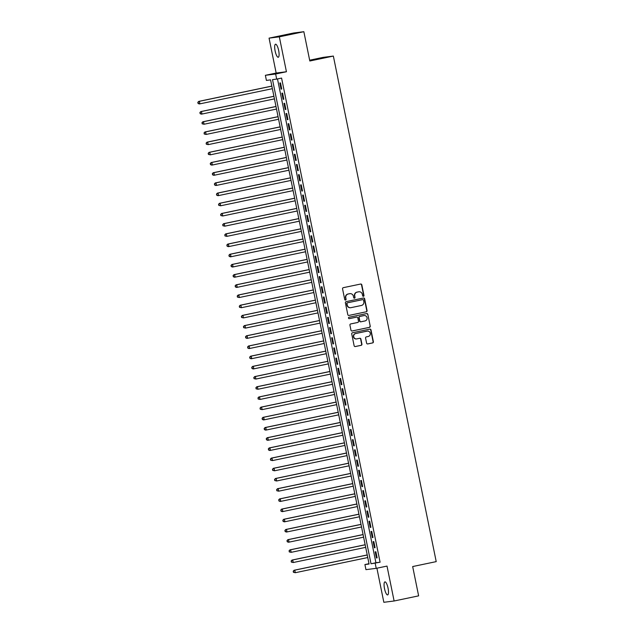 <?xml version="1.0" encoding="UTF-8"?>
<svg xmlns="http://www.w3.org/2000/svg" width="634" height="634" viewBox="0 0 634 634"><rect width="100%" height="100%" fill="white"/><g stroke="black" fill="none" stroke-linecap="round" stroke-linejoin="round"><path stroke-width="0.95" d="M363.448 296.316A0.713 0.689 82.7 0 0 363.979 295.476L361.816 284.84A1.022 0.983 82.7 0 0 360.651 284.04L343.319 287.67A1.022 0.983 82.7 0 0 342.558 288.874L344.722 299.502A0.713 0.689 82.7 0 0 345.538 300.064A0.713 0.689 82.7 0 0 346.069 299.224L345.792 297.845A3.265 3.146 82.7 0 1 348.217 294.002L349.667 293.701A3.265 3.146 82.7 0 1 353.4 296.252L353.677 297.631A0.713 0.689 82.7 0 0 354.493 298.186A0.713 0.689 82.7 0 0 355.024 297.346L354.747 295.975A3.265 3.146 82.7 0 1 357.172 292.123L358.622 291.822A3.265 3.146 82.7 0 1 362.355 294.382L362.632 295.753A0.713 0.689 82.7 0 0 363.448 296.316M363.258 296.324A0.713 0.689 82.7 0 0 363.702 295.507L361.538 284.88A1.022 0.983 82.7 0 0 360.58 284.056M345.348 300.08A0.713 0.689 82.7 0 0 345.792 299.256L345.792 297.845M354.303 298.202A0.713 0.689 82.7 0 0 354.747 297.386L354.747 295.975M388.056 588.17A6.657 1.783 -101.8 0 0 384.917 581.877A6.657 1.783 -101.8 0 0 384.505 588.621A6.657 1.783 -101.8 0 0 387.643 594.914A6.657 1.783 -101.8 0 0 388.056 588.17M278.667 50.514A6.657 1.783 -101.8 0 0 275.528 44.221A6.657 1.783 -101.8 0 0 275.116 50.966A6.657 1.783 -101.8 0 0 278.255 57.258A6.657 1.783 -101.8 0 0 278.667 50.514M366.603 343.137A1.022 0.983 82.7 0 0 367.768 343.937L372.626 342.923A1.022 0.983 82.7 0 0 373.386 341.718L370.985 329.91A1.022 0.983 82.7 0 0 369.82 329.117L352.488 332.747A1.022 0.983 82.7 0 0 351.727 333.944L354.129 345.752A1.022 0.983 82.7 0 0 355.294 346.552L361.174 345.324A1.022 0.983 82.7 0 0 361.927 344.119L360.904 339.063A1.022 0.983 82.7 0 0 359.74 338.271L356.823 338.881A2.734 2.631 82.7 0 1 353.685 336.638A2.734 2.631 82.7 0 1 355.737 333.524L367.141 331.138A2.734 2.631 82.7 0 1 370.28 333.373A2.734 2.631 82.7 0 1 368.235 336.488L366.333 336.884A1.022 0.983 82.7 0 0 365.572 338.088L366.603 343.137M375.177 563.246L376.216 568.341L365.945 569.649L364.915 564.553L369.075 564.022L270.575 79.876L266.407 80.407L265.377 75.311L275.639 74.004L276.678 79.099L272.517 79.63L371.017 563.777L380.083 562.215L281.583 78.077L276.678 79.099M303.852 31.7L279.332 36.835L269.062 38.143L293.59 33.008L303.852 31.7L309.82 61.007L333.357 56.069L436.216 561.621L412.671 566.55L418.63 595.857L394.11 600.992L387.009 566.083L376.216 568.341M269.062 38.143L276.162 73.053L286.433 71.745L279.332 36.835M286.433 71.745L275.639 74.004M366.301 311.809A1.022 0.983 82.7 0 0 367.062 310.605L364.653 298.796A1.022 0.983 82.7 0 0 363.488 298.004L346.156 301.633A1.022 0.983 82.7 0 0 345.395 302.83L347.797 314.638A1.022 0.983 82.7 0 0 348.969 315.439L366.024 311.841A1.022 0.983 82.7 0 0 366.777 310.636L364.376 298.836A1.022 0.983 82.7 0 0 363.417 298.012M367.823 314.353L370.224 326.161A1.022 0.983 82.7 0 1 369.464 327.366L352.132 330.996A1.022 0.983 82.7 0 1 350.967 330.195L349.936 325.139A1.022 0.983 82.7 0 1 350.697 323.942L357.727 322.468A1.022 0.983 82.7 0 0 358.487 321.264L357.806 317.911A1.022 0.983 82.7 0 0 356.641 317.119L349.318 318.648A0.713 0.689 82.7 0 1 348.494 318.062A0.713 0.689 82.7 0 1 349.033 317.246L366.658 313.561A1.022 0.983 82.7 0 1 367.823 314.353L370.224 326.161M376.905 568.199L383.839 602.3L394.11 600.992M281.75 89.029L280.505 82.919L279.808 83.006L281.052 89.125L281.75 89.029M283.826 99.229L282.582 93.111L281.884 93.198L283.129 99.316L283.826 99.229M285.894 109.42L284.65 103.302L283.961 103.39L285.205 109.508L285.894 109.42M287.971 119.612L286.726 113.494L286.029 113.581L287.273 119.699L287.971 119.612M290.047 129.804L288.803 123.685L288.105 123.773L289.35 129.891L290.047 129.804M292.115 139.995L290.871 133.877L290.182 133.972L291.426 140.082L292.115 139.995M294.192 150.187L292.948 144.077L292.25 144.164L293.494 150.274L294.192 150.187M296.268 160.378L295.024 154.268L294.327 154.355L295.571 160.465L296.268 160.378M298.337 170.57L297.092 164.46L296.403 164.547L297.647 170.665L298.337 170.57M300.413 180.769L299.169 174.651L298.471 174.738L299.716 180.856L300.413 180.769M302.489 190.961L301.245 184.843L300.548 184.93L301.792 191.048L302.489 190.961M304.558 201.152L303.314 195.034L302.624 195.121L303.868 201.24L304.558 201.152M306.634 211.344L305.39 205.226L304.692 205.313L305.937 211.431L306.634 211.344M308.71 221.535L307.466 215.417L306.769 215.512L308.013 221.623L308.71 221.535M310.779 231.727L309.535 225.609L308.845 225.704L310.089 231.814L310.779 231.727M312.855 241.919L311.611 235.808L310.914 235.896L312.158 242.006L312.855 241.919M314.932 252.11L313.687 246L312.99 246.087L314.234 252.205L314.932 252.11M317 262.31L315.756 256.191L315.066 256.279L316.311 262.397L317 262.31M319.076 272.501L317.832 266.383L317.135 266.47L318.379 272.588L319.076 272.501M321.153 282.693L319.908 276.575L319.211 276.662L320.455 282.78L321.153 282.693M323.221 292.884L321.977 286.766L321.287 286.853L322.532 292.971L323.221 292.884M325.297 303.076L324.053 296.958L323.356 297.045L324.6 303.163L325.297 303.076M327.374 313.267L326.13 307.149L325.432 307.244L326.676 313.354L327.374 313.267M329.442 323.459L328.198 317.349L327.509 317.436L328.753 323.546L329.442 323.459M331.519 333.65L330.274 327.54L329.577 327.627L330.821 333.746L331.519 333.65M333.595 343.842L332.351 337.732L331.653 337.819L332.898 343.937L333.595 343.842M335.663 354.041L334.419 347.923L333.73 348.011L334.974 354.129L335.663 354.041M337.74 364.233L336.495 358.115L335.798 358.202L337.042 364.32L337.74 364.233M339.816 374.425L338.572 368.306L337.874 368.394L339.119 374.512L339.816 374.425M341.885 384.616L340.64 378.498L339.951 378.585L341.195 384.703L341.885 384.616M343.961 394.808L342.717 388.69L342.019 388.785L343.263 394.895L343.961 394.808M346.037 404.999L344.793 398.889L344.096 398.976L345.34 405.086L346.037 404.999M348.106 415.191L346.861 409.081L346.172 409.168L347.416 415.278L348.106 415.191M350.182 425.382L348.938 419.272L348.24 419.359L349.485 425.477L350.182 425.382M352.258 435.582L351.014 429.464L350.317 429.551L351.561 435.669L352.258 435.582M354.327 445.773L353.083 439.655L352.393 439.742L353.637 445.861L354.327 445.773M356.403 455.965L355.159 449.847L354.461 449.934L355.706 456.052L356.403 455.965M358.479 466.156L357.235 460.038L356.538 460.125L357.782 466.244L358.479 466.156M360.548 476.348L359.304 470.23L358.614 470.325L359.858 476.435L360.548 476.348M362.624 486.54L361.38 480.429L360.683 480.517L361.927 486.627L362.624 486.54M364.701 496.731L363.456 490.621L362.759 490.708L364.003 496.818L364.701 496.731M366.769 506.923L365.525 500.812L364.835 500.9L366.08 507.018L366.769 506.923M368.845 517.122L367.601 511.004L366.904 511.091L368.148 517.209L368.845 517.122M370.922 527.314L369.677 521.196L368.98 521.283L370.224 527.401L370.922 527.314M372.99 537.505L371.746 531.387L371.056 531.474L372.301 537.592L372.99 537.505M375.066 547.697L373.822 541.579L373.125 541.666L374.369 547.784L375.066 547.697M277.486 78.933L375.922 562.746L380.083 562.215M375.201 551.865L376.445 557.975L377.143 557.888L375.899 551.77L375.201 551.865M333.357 56.069L323.094 57.377L309.654 60.198M369.004 563.697L364.915 564.553M276.162 73.053L265.377 75.311M375.922 562.746L371.017 563.777M281.052 89.125L281.742 88.982M283.129 99.316L283.81 99.173M285.205 109.508L285.886 109.365M287.273 119.699L287.963 119.557M289.35 129.891L290.031 129.748M291.426 140.082L292.108 139.94M293.494 150.274L294.184 150.131M295.571 160.465L296.252 160.323M297.647 170.665L298.329 170.522M299.716 180.856L300.405 180.714M301.792 191.048L302.473 190.905M303.868 201.24L304.55 201.097M305.937 211.431L306.626 211.288M308.013 221.623L308.695 221.48M310.089 231.814L310.771 231.672M312.158 242.006L312.847 241.863M314.234 252.205L314.916 252.063M316.311 262.397L316.992 262.254M318.379 272.588L319.068 272.446M320.455 282.78L321.137 282.637M322.532 292.971L323.213 292.829M324.6 303.163L325.29 303.02M326.676 313.354L327.358 313.212M328.753 323.546L329.434 323.403M330.821 333.746L331.511 333.595M332.898 343.937L333.579 343.794M334.974 354.129L335.655 353.986M337.042 364.32L337.732 364.178M339.119 374.512L339.8 374.369M341.195 384.703L341.877 384.561M343.263 394.895L343.953 394.752M345.34 405.086L346.021 404.944M347.416 415.278L348.098 415.135M349.485 425.477L350.166 425.335M351.561 435.669L352.242 435.526M353.637 445.861L354.319 445.718M355.706 456.052L356.387 455.909M357.782 466.244L358.464 466.101M359.858 476.435L360.54 476.292M361.927 486.627L362.608 486.484M364.003 496.818L364.685 496.676M366.08 507.018L366.761 506.875M368.148 517.209L368.829 517.067M370.224 527.401L370.906 527.258M372.301 537.592L372.982 537.45M374.369 547.784L375.051 547.641M376.445 557.975L377.127 557.833M354.469 296.007A3.265 3.146 82.7 0 1 356.894 292.163L358.345 291.862M345.514 297.885A3.265 3.146 82.7 0 1 347.939 294.033L349.389 293.732M348.763 315.455L366.024 311.841M363.536 300.183A0.713 0.689 82.7 0 0 362.719 299.62L347.503 302.806A0.713 0.689 82.7 0 0 346.972 303.646L347.266 305.105A3.265 3.146 82.7 0 0 350.998 307.656L361.396 305.477A3.265 3.146 82.7 0 0 363.829 301.633L363.536 300.183M350.618 307.712A3.265 3.146 82.7 0 1 346.988 305.136L346.695 303.686A0.713 0.689 82.7 0 1 347.226 302.846L362.442 299.66M351.925 331.011L369.186 327.398A1.022 0.983 82.7 0 0 369.947 326.193M356.506 317.135A1.022 0.983 82.7 0 0 356.363 317.151L349.144 318.664M365.018 320.939A2.734 2.631 82.7 0 0 367.07 317.824A2.734 2.631 82.7 0 0 363.932 315.589L359.914 316.429A1.022 0.983 82.7 0 0 359.153 317.634L359.835 320.986A1.022 0.983 82.7 0 0 361 321.779L365.018 320.939M360.722 321.818A1.022 0.983 82.7 0 1 359.557 321.018L358.876 317.666A1.022 0.983 82.7 0 1 359.637 316.469L363.654 315.621M367.546 314.393A1.022 0.983 82.7 0 0 366.579 313.568M356.482 338.928A2.734 2.631 82.7 0 1 353.407 336.67A2.734 2.631 82.7 0 1 355.46 333.563L366.864 331.17M355.095 346.568L360.897 345.356A1.022 0.983 82.7 0 0 361.649 344.151L360.627 339.103A1.022 0.983 82.7 0 0 359.66 338.279M367.562 343.961L372.348 342.954A1.022 0.983 82.7 0 0 373.109 341.758L370.708 329.949A1.022 0.983 82.7 0 0 369.749 329.133M271.835 86.081L198.696 101.4L199.393 101.313L199.908 103.857L272.366 88.681M271.843 86.137L199.393 101.313L197.784 102.407L198.268 103.39L198.062 102.367M198.268 103.39L199.908 103.857L199.219 103.944L197.99 103.421M197.784 102.407L198.696 101.4M273.912 96.273L200.772 111.592L201.461 111.505L201.984 114.049L274.435 98.88M273.92 96.328L201.461 111.505L199.861 112.598L200.344 113.581L200.138 112.559M200.344 113.581L201.984 114.049L201.287 114.144L200.067 113.613M199.861 112.598L200.772 111.592M275.98 106.464L202.84 121.783L203.538 121.696L204.053 124.24L276.511 109.072M275.996 106.52L203.538 121.696L201.929 122.79L202.42 123.773L202.206 122.75M202.42 123.773L204.053 124.24L202.143 123.812M201.929 122.79L202.84 121.783M278.057 116.656L204.917 131.975L205.614 131.888L206.129 134.44L278.588 119.263M278.064 116.711L205.614 131.888L204.005 132.982L204.489 133.964L204.283 132.95M204.489 133.964L206.129 134.44L204.211 134.004M204.005 132.982L204.917 131.975M280.133 126.848L206.993 142.167L207.683 142.079L208.206 144.631L280.656 129.455M280.141 126.903L207.683 142.079L206.082 143.173L206.565 144.156L206.359 143.141M206.565 144.156L208.206 144.631L206.288 144.195M206.082 143.173L206.993 142.167M282.201 137.047L209.061 152.358L209.759 152.271L210.274 154.823L282.732 139.646M282.217 137.095L209.759 152.271L208.15 153.365L208.641 154.347L208.428 153.333M208.641 154.347L210.274 154.823L208.364 154.387M208.15 153.365L209.061 152.358M284.278 147.239L211.138 162.558L211.835 162.463L212.35 165.014L284.809 149.838M284.286 147.294L211.835 162.463L210.226 163.556L210.71 164.547L210.504 163.524M210.71 164.547L212.35 165.014L211.653 165.102L210.433 164.578M210.226 163.556L211.138 162.558M286.354 157.43L213.214 172.749L213.904 172.662L214.427 175.206L286.877 160.03M286.362 157.486L213.904 172.662L212.303 173.756L212.786 174.738L212.58 173.716M212.786 174.738L214.427 175.206L213.729 175.293L212.509 174.77M212.303 173.756L213.214 172.749M288.422 167.622L215.283 182.941L215.98 182.854L216.495 185.397L288.953 170.221M288.438 167.677L215.98 182.854L214.371 183.947L214.863 184.93L214.649 183.908M214.863 184.93L216.495 185.397L215.806 185.485L214.585 184.962M214.371 183.947L215.283 182.941M290.499 177.813L217.359 193.132L218.056 193.045L218.572 195.589L291.03 180.413M290.507 177.869L218.056 193.045L216.448 194.139L216.931 195.121L216.725 194.099M216.931 195.121L218.572 195.589L217.874 195.676L216.654 195.153M216.448 194.139L217.359 193.132M292.575 188.005L219.435 203.324L220.125 203.237L220.648 205.781L293.098 190.612M292.583 188.06L220.125 203.237L218.524 204.33L219.007 205.313L218.801 204.291M219.007 205.313L220.648 205.781L218.73 205.353M218.524 204.33L219.435 203.324M294.644 198.196L221.504 213.515L222.201 213.428L222.716 215.98L295.175 200.804M294.659 198.252L222.201 213.428L220.592 214.522L221.084 215.505L220.87 214.49M221.084 215.505L222.716 215.98L220.806 215.544M220.592 214.522L221.504 213.515M296.72 208.388L223.58 223.707L224.278 223.62L224.793 226.172L297.251 210.995M296.728 208.443L224.278 223.62L222.669 224.713L223.152 225.696L222.946 224.682M223.152 225.696L224.793 226.172L222.875 225.736M222.669 224.713L223.58 223.707M298.796 218.587L225.656 233.898L226.346 233.811L226.869 236.363L299.319 221.187M298.804 218.635L226.346 233.811L224.745 234.905L225.228 235.888L225.022 234.873M225.228 235.888L226.869 236.363L224.951 235.927M224.745 234.905L225.656 233.898M300.865 228.779L227.725 244.098L228.422 244.003L228.937 246.555L301.396 231.378M300.881 228.834L228.422 244.003L226.813 245.096L227.305 246.087L227.091 245.065M227.305 246.087L228.937 246.555L228.248 246.642L227.027 246.119M226.813 245.096L227.725 244.098M302.941 238.97L229.801 254.289L230.499 254.202L231.014 256.746L303.472 241.57M302.949 239.026L230.499 254.202L228.89 255.288L229.373 256.279L229.167 255.256M229.373 256.279L231.014 256.746L230.316 256.833L229.096 256.31M228.89 255.288L229.801 254.289M305.017 249.162L231.878 264.481L232.567 264.394L233.09 266.938L305.54 251.761M305.025 249.217L232.567 264.394L230.966 265.488L231.45 266.47L231.244 265.448M231.45 266.47L233.09 266.938L232.393 267.025L231.172 266.502M230.966 265.488L231.878 264.481M307.086 259.354L233.946 274.673L234.643 274.585L235.159 277.129L307.617 261.953M307.102 259.409L234.643 274.585L233.035 275.679L233.526 276.662L233.312 275.639M233.526 276.662L235.159 277.129L234.469 277.216L233.249 276.693M233.035 275.679L233.946 274.673M309.162 269.545L236.022 284.864L236.72 284.777L237.235 287.321L309.693 272.152M309.17 269.601L236.72 284.777L235.111 285.871L235.594 286.853L235.388 285.831M235.594 286.853L237.235 287.321L236.537 287.416L235.317 286.885M235.111 285.871L236.022 284.864M311.239 279.737L238.099 295.056L238.788 294.969L239.311 297.52L311.762 282.344M311.246 279.792L238.788 294.969L237.187 296.062L237.671 297.045L237.465 296.03M237.671 297.045L239.311 297.52L237.393 297.084M237.187 296.062L238.099 295.056M313.307 289.928L240.167 305.247L240.865 305.16L241.38 307.712L313.838 292.536M313.323 289.984L240.865 305.16L239.256 306.254L239.747 307.236L239.533 306.222M239.747 307.236L241.38 307.712L239.47 307.276M239.256 306.254L240.167 305.247M315.383 300.12L242.243 315.439L242.941 315.352L243.456 317.903L315.914 302.727M315.391 300.175L242.941 315.352L241.332 316.445L241.816 317.428L241.609 316.414M241.816 317.428L243.456 317.903L241.538 317.468M241.332 316.445L242.243 315.439M317.46 310.319L244.32 325.638L245.009 325.543L245.532 328.095L317.983 312.919M317.468 310.375L245.009 325.543L243.408 326.637L243.892 327.619L243.686 326.605M243.892 327.619L245.532 328.095L243.614 327.659M243.408 326.637L244.32 325.638M319.528 320.511L246.388 335.83L247.086 335.735L247.601 338.287L320.059 323.11M319.544 320.566L247.086 335.735L245.477 336.828L245.968 337.819L245.754 336.797M245.968 337.819L247.601 338.287L246.911 338.374L245.691 337.851M245.477 336.828L246.388 335.83M321.604 330.702L248.465 346.021L249.162 345.934L249.677 348.478L322.135 333.302M321.612 330.758L249.162 345.934L247.553 347.028L248.037 348.011L247.831 346.988M248.037 348.011L249.677 348.478L248.98 348.565L247.759 348.042M247.553 347.028L248.465 346.021M323.681 340.894L250.541 356.213L251.23 356.126L251.753 358.67L324.204 343.493M323.689 340.949L251.23 356.126L249.63 357.219L250.113 358.202L249.907 357.18M250.113 358.202L251.753 358.67L251.056 358.757L249.836 358.234M249.63 357.219L250.541 356.213M325.749 351.085L252.609 366.404L253.307 366.317L253.822 368.861L326.28 353.693M325.765 351.141L253.307 366.317L251.698 367.411L252.189 368.394L251.975 367.371M252.189 368.394L253.822 368.861L253.132 368.956L251.904 368.425M251.698 367.411L252.609 366.404M327.826 361.277L254.686 376.596L255.383 376.509L255.898 379.053L328.357 363.884M327.833 361.332L255.383 376.509L253.774 377.602L254.258 378.585L254.052 377.563M254.258 378.585L255.898 379.053L253.98 378.625M253.774 377.602L254.686 376.596M329.902 371.469L256.762 386.788L257.452 386.7L257.975 389.252L330.425 374.076M329.91 371.524L257.452 386.7L255.851 387.794L256.334 388.777L256.128 387.762M256.334 388.777L257.975 389.252L256.057 388.816M255.851 387.794L256.762 386.788M331.97 381.66L258.831 396.979L259.528 396.892L260.043 399.444L332.501 384.267M331.986 381.716L259.528 396.892L257.919 397.986L258.41 398.968L258.197 397.954M258.41 398.968L260.043 399.444L258.125 399.008M257.919 397.986L258.831 396.979M334.047 391.86L260.907 407.171L261.604 407.083L262.119 409.635L334.578 394.459M334.055 391.907L261.604 407.083L259.995 408.177L260.479 409.16L260.273 408.145M260.479 409.16L262.119 409.635L260.202 409.199M259.995 408.177L260.907 407.171M336.123 402.051L262.983 417.37L263.673 417.275L264.196 419.827L336.646 404.651M336.131 402.107L263.673 417.275L262.072 418.369L262.555 419.359L262.349 418.337M262.555 419.359L264.196 419.827L263.498 419.914L262.278 419.391M262.072 418.369L262.983 417.37M338.191 412.243L265.052 427.562L265.749 427.474L266.264 430.018L338.722 414.842M338.207 412.298L265.749 427.474L264.14 428.568L264.632 429.551L264.418 428.529M264.632 429.551L266.264 430.018L265.575 430.106L264.346 429.583M264.14 428.568L265.052 427.562M340.268 422.434L267.128 437.753L267.825 437.666L268.341 440.21L340.799 425.034M340.276 422.49L267.825 437.666L266.217 438.76L266.7 439.742L266.494 438.72M266.7 439.742L268.341 440.21L267.643 440.297L266.423 439.774M266.217 438.76L267.128 437.753M342.344 432.626L269.204 447.945L269.894 447.858L270.417 450.402L342.867 435.225M342.352 432.681L269.894 447.858L268.293 448.951L268.776 449.934L268.57 448.912M268.776 449.934L270.417 450.402L269.719 450.489L268.499 449.966M268.293 448.951L269.204 447.945M344.413 442.817L271.273 458.136L271.97 458.049L272.485 460.593L344.944 445.425M344.428 442.873L271.97 458.049L270.361 459.143L270.845 460.125L270.639 459.103M270.845 460.125L272.485 460.593L270.567 460.165M270.361 459.143L271.273 458.136M346.489 453.009L273.349 468.328L274.046 468.241L274.562 470.793L347.02 455.616M346.497 453.064L274.046 468.241L272.438 469.334L272.921 470.317L272.715 469.303M272.921 470.317L274.562 470.793L272.644 470.357M272.438 469.334L273.349 468.328M348.565 463.2L275.425 478.519L276.115 478.432L276.638 480.984L349.088 465.808M348.573 463.256L276.115 478.432L274.514 479.526L274.998 480.509L274.791 479.494M274.998 480.509L276.638 480.984L274.72 480.548M274.514 479.526L275.425 478.519M350.634 473.4L277.494 488.711L278.191 488.624L278.706 491.176L351.165 475.999M350.65 473.447L278.191 488.624L276.582 489.717L277.066 490.7L276.86 489.686M277.066 490.7L278.706 491.176L276.789 490.74M276.582 489.717L277.494 488.711M352.71 483.591L279.57 498.91L280.268 498.815L280.783 501.367L353.241 486.191M352.718 483.647L280.268 498.815L278.659 499.909L279.142 500.9L278.936 499.877M279.142 500.9L280.783 501.367L280.085 501.454L278.865 500.931M278.659 499.909L279.57 498.91M354.786 493.783L281.647 509.102L282.336 509.015L282.859 511.559L355.309 496.382M354.794 493.838L282.336 509.015L280.735 510.108L281.219 511.091L281.013 510.069M281.219 511.091L282.859 511.559L282.162 511.646L280.941 511.123M280.735 510.108L281.647 509.102M356.855 503.975L283.715 519.294L284.412 519.206L284.928 521.75L357.386 506.574M356.871 504.03L284.412 519.206L282.804 520.3L283.287 521.283L283.081 520.26M283.287 521.283L284.928 521.75L284.238 521.837L283.01 521.314M282.804 520.3L283.715 519.294M358.931 514.166L285.791 529.485L286.489 529.398L287.004 531.942L359.462 516.765M358.939 514.222L286.489 529.398L284.88 530.492L285.363 531.474L285.157 530.452M285.363 531.474L287.004 531.942L286.306 532.029L285.086 531.506M284.88 530.492L285.791 529.485M361.008 524.358L287.868 539.677L288.557 539.589L289.08 542.133L361.531 526.965M361.015 524.413L288.557 539.589L286.956 540.683L287.44 541.666L287.234 540.644M287.44 541.666L289.08 542.133L288.383 542.229L287.162 541.698M286.956 540.683L287.868 539.677M363.076 534.549L289.936 549.868L290.634 549.781L291.149 552.333L363.607 537.156M363.092 534.605L290.634 549.781L289.025 550.875L289.508 551.857L289.302 550.843M289.508 551.857L291.149 552.333L289.231 551.897M289.025 550.875L289.936 549.868M365.152 544.741L292.012 560.06L292.71 559.973L293.225 562.524L365.683 547.348M365.16 544.796L292.71 559.973L291.101 561.066L291.585 562.049L291.378 561.035M291.585 562.049L293.225 562.524L291.307 562.089M291.101 561.066L292.012 560.06M367.229 554.94L294.089 570.251L294.778 570.164L295.301 572.716L367.752 557.54M367.237 554.988L294.778 570.164L293.177 571.258L293.661 572.24L293.455 571.226M293.661 572.24L295.301 572.716L293.383 572.28M293.177 571.258L294.089 570.251"/></g></svg>

